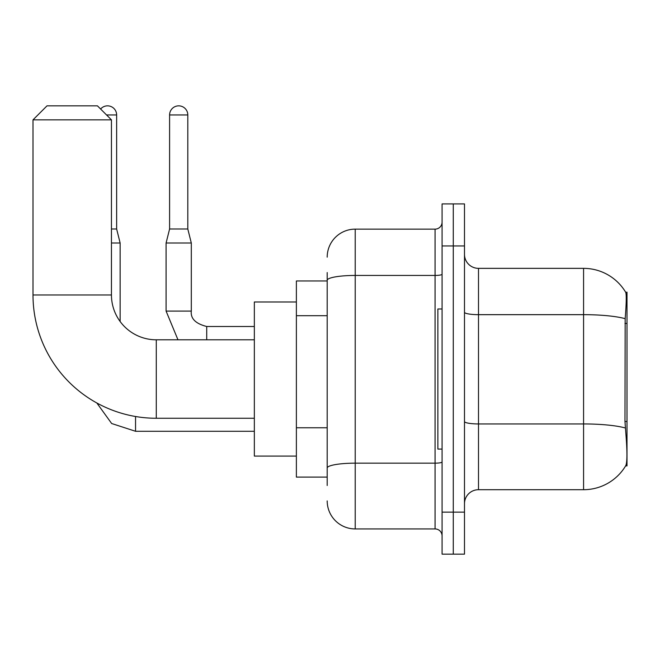 <?xml version="1.0" encoding="UTF-8"?>
<svg xmlns="http://www.w3.org/2000/svg" width="660" height="660" viewBox="0 0 660 660"><rect width="100%" height="100%" fill="white"/><g stroke="black" fill="none" stroke-linecap="round" stroke-linejoin="round"><path stroke-width="0.99" d="M627 421.501L624.97 421.501L625.87 433.669C627.28 451.217 627.28 461.818 625.87 465.473L625.622 465.894L627 465.894L627 292.174L625.73 292.347A49.03 49.03 0 0 0 583.572 268.356A49.03 49.03 0 0 1 625.622 292.174A49.03 49.03 0 0 0 583.572 268.356L478.5 268.356A14.008 14.008 0 0 1 464.491 254.347A14.008 14.008 0 0 0 478.5 268.356L478.5 489.704A14.008 14.008 0 0 0 464.491 503.72M327.195 307.288L327.195 272.563L327.195 280.97L296.381 280.97L296.381 477.097L327.195 477.097M625.87 465.473A49.03 49.03 0 0 1 583.572 489.704L478.5 489.704M453.28 512.119L453.28 554.153L464.491 554.153L464.491 512.119L453.28 512.119L453.28 554.153L442.076 554.153L442.076 512.119L453.28 512.119L453.28 245.941L453.28 512.119M442.076 512.119L442.076 203.915L453.28 203.915L453.28 245.941L453.28 203.915L464.491 203.915L464.491 512.119M624.97 421.501L625.168 318.673C626.381 303.435 626.571 294.665 625.73 292.347A49.03 49.03 0 0 0 583.572 268.356L583.572 314.663L478.5 314.663A14.008 2.434 0 0 1 464.491 312.229M327.195 485.504L327.195 272.563M327.195 257.152A28.017 28.017 0 0 1 355.22 229.136L355.22 528.932L435.072 528.932L435.072 229.136A7.004 7.004 0 0 0 442.076 222.131M355.22 229.136L435.072 229.136M327.195 472.898L327.195 436.178M442.076 535.937A7.004 7.004 0 0 0 435.072 528.932M355.22 528.932A28.017 28.017 0 0 1 327.195 500.915M442.076 308.987L437.869 308.987L437.869 449.081L442.076 449.081M254.347 418.258L156.28 418.258A123.28 123.28 0 0 1 33 294.979L33 119.856L47.008 105.847L97.441 105.847L111.449 119.856L33 119.856M156.28 418.258L156.28 339.809A44.831 44.831 0 0 1 111.449 294.979L111.449 119.856M296.381 301.983L254.347 301.983L254.347 456.085L296.381 456.085M100.617 109.024A9.108 9.108 0 0 1 116.638 114.956L116.638 228.995L120.136 243.004L120.136 321.494M111.449 243.004L120.136 243.004M111.449 228.995L116.638 228.995M187.803 228.995L169.595 228.995L169.595 114.956A9.108 9.108 0 0 1 178.695 105.847A9.108 9.108 0 0 1 187.803 114.956L187.803 228.995L191.309 243.004L191.309 311.091C190.459 318.557 195.599 323.697 206.72 326.494L206.72 326.518M206.72 339.809L206.72 326.494C195.599 323.697 190.459 318.557 191.309 311.091L166.089 311.091L166.089 243.004L191.309 243.004M627 323.433L624.97 323.433M327.195 315.695L296.381 315.695M327.195 427.771L296.381 427.771M583.572 489.704L583.572 314.663A49.03 8.514 180 0 1 625.168 318.673M625.317 427.985A49.03 8.514 180 0 0 583.572 423.943L478.5 423.943A14.008 2.434 0 0 1 464.491 421.509M464.491 245.941L442.076 245.941M442.076 461.951A7.004 1.213 0 0 1 435.072 463.163L355.22 463.163A28.017 4.867 180 0 0 327.195 468.031M327.195 280.302A28.017 4.867 180 0 1 355.22 275.443L435.072 275.443A7.004 1.213 0 0 0 442.076 274.222M33 294.979L111.449 294.979M254.347 431.285L135.548 431.285L111.656 423.514L96.83 402.979L111.656 423.514L135.548 431.285L135.548 416.501M106.549 114.956L116.638 114.956M169.595 114.956L187.803 114.956M254.347 339.809L156.28 339.809M166.089 311.091L177.977 339.809M254.347 326.494L206.72 326.494C195.599 323.697 190.459 318.557 191.309 311.091M169.595 228.995L166.089 243.004"/></g></svg>
